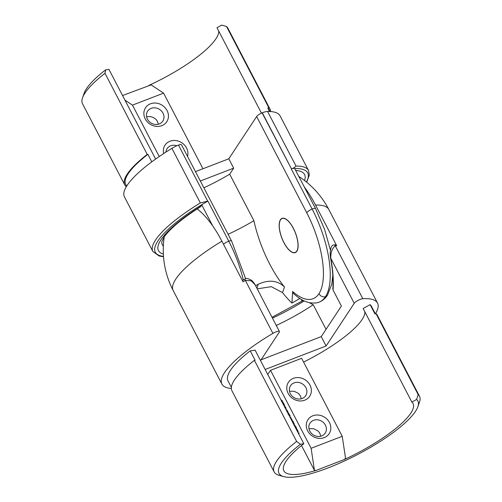 <?xml version="1.0" encoding="UTF-8"?>
<svg xmlns="http://www.w3.org/2000/svg" width="502" height="502" viewBox="0 0 502 502"><rect width="100%" height="100%" fill="white"/><g stroke="black" fill="none" stroke-linecap="round" stroke-linejoin="round"><path stroke-width="0.75" d="M282.4 402.591L282.871 401.876L283.423 403.533L282.77 403.301M290.175 415.913L289.271 415.794L289.07 414.508L289.704 414.934L289.867 416.032L289.403 416.051M289.867 416.032L289.503 416.083L289.817 415.963M293.808 424.51L294.222 423.682L294.078 425.075L294.981 425.144L294.718 426.311L295.628 426.38L295.157 427.095M294.454 425.746L293.99 425.138M294.078 425.075L294.969 425.125M294.718 426.311L295.615 426.355M295.421 427.604L295.891 426.888L296.4 427.836L296.607 429.21L296.268 429.235M298.608 433.734L298.132 432.699L298.721 433.565L299.079 433.019L298.728 433.954M283.705 476.599L279.074 475.306A81.92 20.513 -27.5 0 1 274.155 471.893A81.92 20.513 -27.5 0 1 296.632 441.434L300.478 444.226A78.287 19.603 152.5 0 0 283.705 476.599A78.287 19.603 152.5 0 0 357.493 454.567A78.287 19.603 152.5 0 0 417.859 406.758A78.287 19.603 152.5 0 0 416.61 399.46L411.866 402.089A72.84 18.235 -27.5 0 1 413.046 403.552A72.84 18.235 -27.5 0 1 343.952 459.675L316.26 470.349L314.459 470.405L301.52 445.55M314.459 470.405L311.121 448.292L270.515 370.3L301.633 358.309L342.232 436.301L345.571 458.408L343.952 459.675M267.767 374.479L270.515 370.3M297.115 430.854L297.19 430.264L298.031 431.883L297.353 430.183L297.937 430.791L298.132 432.128L297.793 432.166M298.132 432.128L297.686 431.519M296.644 429.957L297.115 429.241L296.757 430.176M292.528 422.05L292.999 421.335L293.507 422.282L293.72 423.657L293.375 423.675M291.505 420.086L292.026 419.459L291.794 420.695L292.258 421.09L292.735 420.827L292.264 421.542M290.413 417.99L290.821 417.143L290.702 418.599L291.166 418.994L291.643 418.731L291.173 419.446M287.809 412.989L288.129 412.606M288.092 412.945L288.738 413.083L288.669 414.639M286.78 411.345L287.138 410.623M287.238 410.617L287.96 412.337L287.182 410.9L287.42 411.897L286.893 411.565M287.778 411.245L287.182 410.9M286.184 409.858L286.755 409.343M284.797 407.53L285.155 406.808M285.255 406.808L285.971 408.528L285.199 407.091L285.437 408.088L284.91 407.756M285.795 407.436L285.199 407.091M284.439 405.741L284.86 406.808L284.439 405.741M283.184 404.348L284.232 404.763L283.712 403.495L284.59 405.177L283.31 404.562M281.264 400.414L281.584 400.031M281.547 400.376L282.193 400.508L282.124 402.064M336.691 245.704A87.731 21.969 152.5 0 0 335.254 245.767C332.129 248.452 330.636 252.613 330.78 258.254A86.846 34.469 68.9 0 1 333.058 290.049L332.832 288.989C333.491 279.959 332.732 269.624 330.548 257.99C329.864 252.33 330.391 251.113 330.956 248.088C331.452 246.2 332.412 245.127 333.843 244.882L335.687 244.807L336.691 245.704L315.538 205.067A68.611 27.227 -111.1 0 0 304.25 186.895M302.104 301.081L301.181 299.317M326.036 329.35L313.21 304.72A79.234 31.444 68.9 0 1 309.389 302.656M265.163 369.478L326.118 345.978L354.23 303.302A5.447 1.362 -27.5 0 1 358.064 300.403A5.447 1.362 -27.5 0 1 362.82 298.715A87.731 21.969 -27.5 0 1 377.542 303.082A87.731 21.969 -27.5 0 1 375.408 313.769M231.322 388.448A87.731 21.969 -27.5 0 1 221.903 384.105A87.731 21.969 -27.5 0 1 272.919 333.372A5.447 1.362 -27.5 0 1 279.419 331.489A5.447 1.362 -27.5 0 1 279.25 332.205L260.544 360.605M242.416 280.605L244.982 279.068C246.036 277.976 248.145 278.365 251.301 280.235C252.337 280.599 255.549 285.08 255.047 284.678L251.169 280.806L245.352 280.417A87.731 21.969 152.5 0 0 243.043 281.804L221.89 241.167A68.611 27.227 -111.1 0 0 197.198 208.932M313.21 304.72A73.198 18.329 -27.5 0 1 276.276 325.453M304.206 300.893A81.042 20.293 -27.5 0 1 272.473 318.149M261.059 359.821L321.242 336.622L341.391 306.044L333.058 290.049M316.26 470.349A72.84 18.235 -27.5 0 1 283.831 470.813A72.84 18.235 -27.5 0 1 303.817 443.737L255.098 350.145L250.203 350.867A80.828 20.237 152.5 0 0 228.021 380.918L231.353 387.318M296.632 441.434L254.407 360.323L255.072 360.223L250.203 350.867M303.817 443.737L300.478 444.226M416.61 399.46L418.153 394.591L375.929 313.48A81.92 20.513 -27.5 0 1 377.253 315.124L419.477 396.235A81.92 20.513 -27.5 0 1 419.459 402.227L417.859 406.758M274.155 471.893L231.93 390.776A81.92 20.513 -27.5 0 1 254.407 360.323M418.153 394.591A81.92 20.513 -27.5 0 1 419.477 396.235M375.339 313.806L371.417 306.27A80.828 20.237 152.5 0 0 370.106 304.645L374.975 314.007L375.929 313.48M370.106 304.645L363.147 308.498L411.866 402.089M364.847 311.767A72.84 18.235 -27.5 0 1 303.597 362.086M293.381 378.345A12.713 11.226 -146.6 0 1 311.34 391.089A12.713 11.226 -146.6 0 1 292.478 398.356A12.713 11.226 -146.6 0 1 293.381 378.345M312.871 415.781A12.713 11.226 -146.6 0 1 330.831 428.52A12.713 11.226 -146.6 0 1 311.968 435.792A12.713 11.226 -146.6 0 1 312.871 415.781M311.121 448.292L342.232 436.301M308.981 428.658L313.725 428.727L317.716 430.76C319.341 432.479 317.998 430.591 319.899 433.464L320.772 436.213M313.555 420.325A9.08 8.019 33.4 0 0 310.035 423.123A9.08 8.019 33.4 0 0 311.271 433.17A9.08 8.019 33.4 0 0 321.675 435.924A9.08 8.019 33.4 0 0 325.202 433.119A9.08 8.019 33.4 0 0 323.959 423.073A9.08 8.019 33.4 0 0 313.555 420.325M289.497 391.227L294.235 391.29L298.232 393.323C299.851 395.043 298.508 393.154 300.409 396.028L301.288 398.776M294.072 382.888A9.08 8.019 33.4 0 0 290.545 385.687A9.08 8.019 33.4 0 0 291.781 395.733A9.08 8.019 33.4 0 0 302.191 398.488A9.08 8.019 33.4 0 0 305.712 395.683A9.08 8.019 33.4 0 0 304.476 385.636A9.08 8.019 33.4 0 0 294.072 382.888M321.242 336.622L326.118 345.978M330.548 257.99A1.813 0.697 -10.7 0 0 330.78 258.254L354.23 303.302M280.524 219.895A18.166 7.21 68.9 0 1 282.111 218.539A18.166 7.21 68.9 0 1 295.371 232.897A18.166 7.21 68.9 0 1 295.182 252.437A18.166 7.21 68.9 0 1 282.883 240.395A18.166 7.21 68.9 0 1 280.524 219.895M298.721 433.91L298.954 433.565L298.64 433.684M299.186 433.213L298.721 433.565M297.95 431.965L297.234 430.591L297.73 431.915L298.207 431.864M296.745 430.151L297.215 429.436M295.521 427.804L295.992 427.089M296.92 429.091L296.149 428.564M296.644 428.928L295.734 427.522L295.898 428.582L296.738 428.928M296.124 427.34L295.734 427.522M294.297 425.018L294.774 425.483L294.467 425.602M294.147 424.196L294.323 423.883M295.032 426.192L295.596 426.386L295.032 426.192M292.766 422.038L293.099 421.529M294.028 423.537L293.256 423.01M292.842 421.969L293.011 423.023L293.601 423.431L293.438 422.377L292.842 421.969L293.231 421.78M292.484 421.159L292.02 420.638M292.735 420.783L292.258 421.09M291.392 419.063L290.928 418.542M289.19 414.727L289.754 415.807L289.19 414.727L289.736 414.997M289.93 415.738L289.334 415.512M289.089 414.382L288.267 414.15M288.336 414.024L288.97 414.163L288.336 414.024M288.029 414.144L288.663 414.282L288.656 413.19L288.255 412.851L287.928 413.215M287.313 410.912L287.37 410.567M285.331 407.103L285.387 406.758M284.088 404.562L283.448 404.505M283.279 403.25L282.739 402.472L282.513 402.811M282.5 402.786L282.62 402.253M283.235 403.169L282.632 403.037M282.544 401.813L281.722 401.575M281.791 401.456L282.425 401.587L281.791 401.456M281.484 401.575L282.118 401.707L282.111 400.615L281.71 400.282L281.384 400.64M332.82 275.391L331.753 284.257L327.524 295.094C325.365 298.426 322.529 300.798 319.015 302.217A73.185 29.047 -111.1 0 1 317.389 302.712C310.851 303.879 304.331 302.009 297.824 297.115L293.513 293.614L292.653 291.511A67.783 26.901 -111.1 0 0 318.952 293.701A64.752 25.696 -111.1 0 0 306.716 212.722L256.641 116.527L228.799 158.795L195.466 171.64M228.09 234.308A73.198 18.329 152.5 0 0 253.899 220.704A73.185 29.047 -111.1 0 0 284.477 286.987L282.519 292.61A83.602 33.176 -111.1 0 0 291.951 303.076A81.801 20.482 152.5 0 0 299.801 298.464M291.951 303.076L292.653 291.511M255.568 285.669A85.371 33.27 148.4 0 0 258.235 284.245C268.808 279.438 277.556 280.354 284.477 286.987M282.519 292.61L271.287 286.661L257.225 288.863M171.91 148.341A87.731 21.969 152.5 0 0 124.458 196.922L152.878 251.515A87.731 21.969 -27.5 0 1 200.329 202.933L171.91 148.341A10.9 2.73 -27.5 0 1 178.492 145.072L207.709 201.189L178.492 145.072M296.004 166.055A87.731 21.969 -27.5 0 1 308.517 170.498L280.097 115.899A87.731 21.969 152.5 0 0 267.579 111.463L296.004 166.055C295.276 167.047 293.777 167.994 291.493 168.892L262.282 112.774A10.9 2.73 -27.5 0 1 267.579 111.463M178.699 144.996A5.447 1.362 -27.5 0 1 181.517 144.833L231.591 241.029A5.447 1.362 152.5 0 0 228.774 241.192A70.148 27.842 68.9 0 1 243.332 280.053M256.641 116.527A5.447 1.362 -27.5 0 1 262.082 112.85L262.282 112.774M212.672 225.856L201.854 205.08L200.411 206.88C189.003 214.09 179.766 220.968 172.701 227.519C168.59 231.378 165.629 234.691 163.815 237.459L161.845 241.631A76.197 19.076 152.5 0 0 163.357 246.08M283.912 242.679A18.348 7.279 68.9 0 1 282.049 218.37A18.348 7.279 68.9 0 1 293.381 228.303A18.348 7.279 68.9 0 1 295.245 252.606A18.348 7.279 68.9 0 1 283.912 242.679M253.899 220.704L229.69 174.194L233.668 168.151L228.799 158.795M229.69 174.194A73.198 18.329 -27.5 0 1 203.881 187.804M270.678 111.557A81.92 20.513 152.5 0 0 270.07 109.229L227.845 28.112A81.92 20.513 152.5 0 0 226.515 26.468L221.733 25.1L216.983 27.723L261.448 113.138M122.557 95.537L151.121 84.882L163.589 93.134L202.959 168.754M149.069 85.315A72.84 18.235 152.5 0 0 218.69 30.992M226.515 26.468L268.739 107.579L267.792 108.106L269.555 111.488M105 73.311A81.92 20.513 152.5 0 0 82.541 97.777L84.141 93.24A78.287 19.603 -27.5 0 1 105.596 69.866L105 73.311L147.224 154.421A81.92 20.513 152.5 0 0 124.747 184.88A81.92 20.513 152.5 0 0 126.303 186.713M270.07 109.229A81.92 20.513 152.5 0 0 268.739 107.579M82.541 97.777A81.92 20.513 152.5 0 0 82.523 103.77L124.747 184.88M151.799 161.832L147.889 154.327L147.224 154.421M105.596 69.866L108.934 69.376L155.62 159.052M147.889 154.327A80.828 20.237 152.5 0 0 125.713 184.378L126.642 186.16M270.032 111.513L269.103 109.731A80.828 20.237 152.5 0 0 267.792 108.106M163.589 93.134L132.478 105.125L159.234 156.53M132.478 105.125L124.954 100.149M163.69 153.543A12.713 11.226 -146.6 0 1 175.782 140.56A12.713 11.226 -146.6 0 1 187.528 156.386M161.839 125.651A12.713 11.226 -146.6 0 1 143.879 112.906A12.713 11.226 -146.6 0 1 162.742 105.633A12.713 11.226 -146.6 0 1 161.839 125.651M146.584 116.69L150.506 116.59L153.022 117.355L155.313 118.786C156.938 120.511 155.589 118.616 157.496 121.497L158.375 124.239M159.278 123.95A9.08 8.019 33.4 0 0 162.799 121.151A9.08 8.019 33.4 0 0 161.562 111.105A9.08 8.019 33.4 0 0 151.158 108.357A9.08 8.019 33.4 0 0 147.632 111.155A9.08 8.019 33.4 0 0 148.874 121.202A9.08 8.019 33.4 0 0 159.278 123.95M176.823 145.762A9.08 8.019 33.4 0 0 170.642 145.793A9.08 8.019 33.4 0 0 167.122 148.592A9.08 8.019 33.4 0 0 165.949 152.075M233.668 168.151L200.342 180.996M262.082 112.85L291.493 168.892M200.329 202.933L207.897 201.082L228.774 241.192A5.447 1.362 -27.5 0 0 223.497 244.254M201.854 205.08A5.447 1.362 -27.5 0 1 203.034 203.894L207.797 201.139M294.693 168.559A5.447 1.362 -27.5 0 1 294.737 168.628L315.582 208.669A5.447 1.362 152.5 0 0 312.156 209.052L291.279 168.942C293.118 168.277 294.254 168.151 294.693 168.559A85.917 21.511 152.5 0 1 306.427 181.994M319.015 302.217A73.185 29.047 -111.1 0 0 325.409 296.776A70.148 27.842 -111.1 0 0 312.156 209.052A5.447 1.362 152.5 0 0 306.716 212.722M377.542 303.082L328.816 209.491A87.731 21.969 152.5 0 0 315.538 205.067M333.843 244.882A1.813 1.537 86.8 0 1 335.254 245.767L362.82 298.715M244.982 279.068A1.813 0.383 59.3 0 0 245.352 280.417L272.919 333.372M221.89 241.167A87.731 21.969 152.5 0 0 173.184 290.514L221.903 384.105M294.241 424.008L293.927 424.134M291.944 419.54L291.631 419.659M290.853 417.444L290.539 417.564M163.363 254.031A82.378 20.626 -27.5 0 1 201.183 206.102M203.034 203.894A85.917 21.511 152.5 0 0 163.501 256.397M295.684 170.442A82.378 20.626 -27.5 0 1 304.57 180.525M327.524 295.094A5.447 4.813 -146.6 0 1 325.409 296.776A5.447 4.813 -146.6 0 1 318.952 293.701M256.867 288.179L258.235 284.245M328.816 209.491A87.731 87.731 0 0 0 298.809 176.44M255.047 284.678L279.419 331.489M164.267 236.8A87.731 87.731 0 0 0 173.184 290.514M272.028 317.295L303.195 300.409M295.182 252.437L296.136 252.073M282.111 218.539L283.065 218.175M294.479 425.42L294.793 425.301M289.24 414.683L289.554 414.564M286.924 411.54L287.238 411.42M284.941 407.731L285.255 407.605M152.878 251.515L159.14 256.001L163.526 256.742M308.517 170.498L309.326 175.035L306.691 182.213M315.582 208.669L324.518 229.176L330.498 250.354M231.591 241.029L245.635 278.761"/></g></svg>
